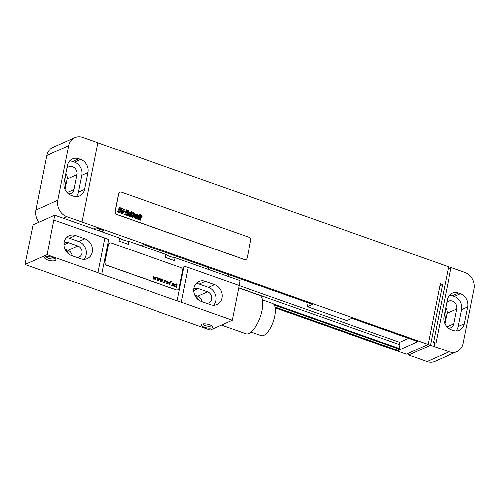 <?xml version="1.0" encoding="UTF-8"?>
<svg xmlns="http://www.w3.org/2000/svg" width="499" height="499" viewBox="0 0 499 499"><rect width="100%" height="100%" fill="white"/><g stroke="black" fill="none" stroke-linecap="round" stroke-linejoin="round"><path stroke-width="0.75" d="M46.731 155.526L35.841 210.029L57.878 200.186L68.775 145.677L46.731 155.526A13.33 11.521 -114.1 0 1 52.875 147.448L74.912 137.605A13.33 11.521 65.9 0 0 68.775 145.677M38.953 222.18A13.33 11.521 -114.1 0 1 35.841 210.029M57.878 200.186A13.33 11.521 65.9 0 0 66.985 216.666L82.036 221.986L97.879 142.708L82.828 137.387A13.33 11.521 65.9 0 0 74.912 137.605M78.798 158.776A10.666 9.219 65.9 0 0 72.474 158.95A10.666 9.219 65.9 0 0 67.558 165.412L64.19 182.254A10.666 9.219 65.9 0 0 71.476 195.44L73.328 196.095A10.666 9.219 65.9 0 0 79.659 195.926A10.666 9.219 65.9 0 0 84.568 189.464L87.936 172.617A10.666 9.219 65.9 0 0 80.651 159.43L78.798 158.776L72.679 161.508A10.666 9.219 65.9 0 0 69.71 160.984M76.297 196.625A10.666 9.219 65.9 0 0 78.449 192.196L81.817 175.349A10.666 9.219 65.9 0 0 74.532 162.163L72.679 161.508M68.575 193.843A6.4 5.533 65.9 0 0 71.064 193.444A6.4 5.533 65.9 0 0 74.014 189.57L76.983 174.706A6.4 5.533 65.9 0 0 74.875 168.2A6.4 5.533 65.9 0 0 68.818 166.897A6.4 5.533 65.9 0 0 66.972 168.344M65.113 189.458L67.19 179.079A6.4 5.533 65.9 0 0 65.93 173.552M64.702 188.454L65.899 182.459A10.666 9.219 65.9 0 0 65.388 176.266M82.036 221.986L428.142 344.453L406.342 354.19L275.267 307.846M275.105 307.004L398.059 350.479L417.894 341.615L351.895 318.281L346.749 320.576L307.384 306.66L312.524 304.359L143.463 244.591L141.067 245.658M101.696 231.742L104.098 230.669L95.989 227.8L93.594 228.873M412.031 356.199L427.063 361.613A13.33 11.521 -114.1 0 0 434.978 361.395L457.015 351.552A13.33 11.521 65.9 0 0 463.159 343.474L474.05 288.971A13.33 11.521 65.9 0 0 464.943 272.485L451.052 267.576L448.208 268.849M412.012 356.292L408.662 355.007L430.456 345.271L442.582 284.573L440.268 283.756L428.142 344.453M457.015 351.552A13.33 11.521 65.9 0 1 449.106 351.77L430.456 345.271M274.388 305.026L398.383 348.87L399.237 348.483L399.98 344.765L238.74 287.761M398.059 350.479L398.383 348.87M239.183 285.553L399.693 342.302L408.594 338.328M273.683 304.091L399.237 348.483M399.25 344.51L399.693 342.302M99.719 229.122L99.363 230.912M308.151 302.812L307.384 306.66M97.86 142.801L448.613 266.809L433.512 342.376L434.673 342.782L433.93 346.499M408.662 355.007L409.068 352.974M119.829 192.234A2.663 2.302 65.9 0 0 119.766 192.258A2.663 2.302 65.9 0 0 118.537 193.874L115.069 211.22A2.663 2.302 65.9 0 0 116.891 214.514L244.267 259.549A2.663 2.302 65.9 0 0 245.851 259.505A2.663 2.302 65.9 0 0 245.907 259.48M434.049 346.443L434.791 342.732L435.951 343.137L451.052 267.576M444.503 322.734L445.701 316.746A10.666 9.219 65.9 0 0 445.189 310.546M444.921 323.739L446.992 313.36A6.4 5.533 65.9 0 0 445.732 307.839M448.376 328.124A6.4 5.533 65.9 0 0 450.871 327.731A6.4 5.533 65.9 0 0 453.816 323.851L456.791 308.987A6.4 5.533 65.9 0 0 454.683 302.488A6.4 5.533 65.9 0 0 448.62 301.178A6.4 5.533 65.9 0 0 446.773 302.625M456.098 330.906A10.666 9.219 65.9 0 0 458.25 326.477L461.619 309.636A10.666 9.219 65.9 0 0 454.333 296.45L452.481 295.795A10.666 9.219 65.9 0 0 449.512 295.265M443.991 316.541A10.666 9.219 65.9 0 0 451.277 329.727L453.129 330.382A10.666 9.219 65.9 0 0 459.46 330.207A10.666 9.219 65.9 0 0 464.376 323.745L467.738 306.897A10.666 9.219 65.9 0 0 460.458 293.711L458.606 293.056A10.666 9.219 65.9 0 0 452.275 293.231A10.666 9.219 65.9 0 0 447.36 299.693L443.991 316.541M439.862 285.79L442.582 284.573M121.469 192.165A2.663 2.302 65.9 0 0 119.891 192.209A2.663 2.302 65.9 0 0 118.662 193.824L115.194 211.164A2.663 2.302 65.9 0 0 117.016 214.464L244.391 259.492A2.663 2.302 65.9 0 0 245.97 259.449A2.663 2.302 65.9 0 0 247.198 257.833L250.666 240.493A2.663 2.302 65.9 0 0 248.845 237.2L121.469 192.165M239.033 285.453L239.994 280.638L175.155 257.709A9.6 3.063 11.3 0 1 165.886 254.434L128.836 241.335A9.6 3.063 11.3 0 1 119.573 238.06L54.728 215.131L33.053 224.812L24.95 264.532L75.898 282.546A26.659 8.514 -168.7 0 1 80.077 283.881L155.457 310.528A26.659 8.514 -168.7 0 1 159.268 312.025L210.222 330.039L232.26 320.196L239.189 285.509L188.242 267.495L181.312 302.182L232.26 320.196M69.068 254.241A10.797 9.331 65.9 0 0 65.388 249.949M198.758 300.092A10.797 9.331 65.9 0 0 195.072 295.801M72.243 255.794A6 5.183 65.9 0 0 68.076 250.348L65.07 249.282M201.933 301.646A6 5.183 65.9 0 0 197.76 296.2L194.76 295.14M76.727 257.378A6 5.183 65.9 0 0 79.204 257.022A6 5.183 65.9 0 0 82.036 251.402A6 5.183 65.9 0 0 77.869 245.97L68.606 242.695A6 5.183 65.9 0 0 65.045 242.795A6 5.183 65.9 0 0 64.065 243.387M83.926 259.38A10.797 9.331 65.9 0 0 78.761 241.51L69.498 238.235A10.797 9.331 65.9 0 0 66.442 237.705M213.616 305.232A10.797 9.331 65.9 0 0 208.451 287.362L199.188 284.087A10.797 9.331 65.9 0 0 196.132 283.557M206.411 303.23A6 5.183 65.9 0 0 208.894 302.874A6 5.183 65.9 0 0 211.726 297.254A6 5.183 65.9 0 0 207.559 291.821L198.296 288.547A6 5.183 65.9 0 0 194.735 288.647A6 5.183 65.9 0 0 193.755 289.245M75.617 235.503A10.797 9.331 65.9 0 0 69.211 235.678A10.797 9.331 65.9 0 0 64.109 245.795A10.797 9.331 65.9 0 0 71.606 255.569L80.875 258.844A10.797 9.331 65.9 0 0 87.281 258.669A10.797 9.331 65.9 0 0 92.384 248.552A10.797 9.331 65.9 0 0 84.88 238.778L75.617 235.503L69.498 238.235M205.307 281.355A10.797 9.331 65.9 0 0 198.901 281.53A10.797 9.331 65.9 0 0 193.799 291.647A10.797 9.331 65.9 0 0 201.297 301.421L210.559 304.696A10.797 9.331 65.9 0 0 216.971 304.521A10.797 9.331 65.9 0 0 222.074 294.404A10.797 9.331 65.9 0 0 214.57 284.63L205.307 281.355L199.188 284.087M24.95 264.532L46.987 254.69L53.923 220.003L104.871 238.017L97.941 272.704A26.659 8.514 -168.7 0 0 101.752 274.201L177.133 300.847A26.659 8.514 -168.7 0 0 181.312 302.182M46.987 254.69L97.941 272.704M177.133 300.847L184.062 266.167A26.659 8.514 -168.7 0 0 188.242 267.495M55.358 260.59A5.863 1.871 11.3 0 1 47.773 260.06A5.863 1.871 11.3 0 1 44.972 257.085A5.863 1.871 11.3 0 1 45.172 256.985A5.863 1.871 11.3 0 1 50.861 256.997A5.863 1.871 11.3 0 1 55.801 259.249A5.863 1.871 11.3 0 1 55.358 260.59M212.038 327.743A5.863 1.871 11.3 0 1 204.453 327.213A5.863 1.871 11.3 0 1 201.652 324.244A5.863 1.871 11.3 0 1 201.852 324.138A5.863 1.871 11.3 0 1 207.54 324.15A5.863 1.871 11.3 0 1 212.487 326.402A5.863 1.871 11.3 0 1 212.038 327.743M119.573 238.06L118.98 241.029L128.243 244.304L128.836 241.335M165.886 254.434L165.294 257.409L174.556 260.684L175.155 257.709M53.923 220.003L54.728 215.131M109.618 243.05A2.663 2.302 65.9 0 0 109.555 243.075A2.663 2.302 65.9 0 0 108.327 244.691L104.865 262.037A2.663 2.302 65.9 0 0 106.686 265.331L176.159 289.894A2.663 2.302 65.9 0 0 177.744 289.85A2.663 2.302 65.9 0 0 177.8 289.825M104.871 238.017A26.659 8.514 -168.7 0 0 108.682 239.514L101.752 274.201M238.709 287.911L259.542 295.277A20.397 7.928 109.5 0 1 262.112 310.322A20.397 7.928 109.5 0 1 245.945 333.731L221.388 325.049M262.524 299.862L272.672 303.454A17.06 6.63 109.5 0 1 274.824 316.035A17.06 6.63 109.5 0 1 261.295 335.627L251.147 332.035M182.559 270.838A2.663 2.302 65.9 0 0 180.738 267.545L111.258 242.982A2.663 2.302 65.9 0 0 109.68 243.025A2.663 2.302 65.9 0 0 108.451 244.641L104.983 261.981A2.663 2.302 65.9 0 0 106.805 265.275L176.284 289.838A2.663 2.302 65.9 0 0 177.862 289.794A2.663 2.302 65.9 0 0 179.091 288.185L182.559 270.838M54.803 258.42A4.397 1.403 11.3 0 1 54.36 258.775A4.397 1.403 11.3 0 1 49.576 258.644A4.397 1.403 11.3 0 1 46.22 256.704M211.482 325.579A4.397 1.403 11.3 0 1 211.04 325.928A4.397 1.403 11.3 0 1 206.255 325.803A4.397 1.403 11.3 0 1 202.9 323.863M119.872 208.208L119.386 209.661L119.872 208.208M119.317 207.316L117.508 211.981L118.3 212.262L119.118 210.341L118.55 212.349L119.342 212.63L120.908 208.077L119.317 207.316M122.985 209.642L123.116 208.807L121.613 208.283L120.802 210.141L121.463 211.158L121.045 212.337L121.238 211.114L120.44 210.828L119.91 212.686L121.413 213.229L122.33 211.071L121.681 210.079L121.993 209.162L121.924 210.067L122.71 210.347L122.985 209.642M123.721 208.875L121.912 213.541L122.704 213.822L123.577 211.57L124.051 211.732L124.288 211.121L123.814 210.952L124.276 209.761L124.75 209.929L124.987 209.318L123.721 208.875M126.422 209.829L124.613 214.495L125.879 214.944L126.116 214.327L125.642 214.158L126.278 212.518L126.752 212.686L126.989 212.075L126.515 211.907L126.977 210.715L127.451 210.884L127.682 210.272L126.422 209.829M128.05 210.403L126.247 215.069L126.921 215.312L128.73 210.647L128.05 210.403M128.836 213.354L129.328 212.418L128.836 213.354M128.63 213.884L129.534 214.202L130.108 212.256L128.836 211.801L128.455 212.337L127.457 215.362L128.73 215.811L129.384 214.582L128.698 214.339L128.243 215.206L128.63 213.884M130.981 211.439L129.172 216.104L129.809 216.329L130.507 214.533L130.139 216.447L130.838 216.697L131.218 214.408L132.229 212.861L131.586 212.636L130.782 213.934L131.617 211.663L130.981 211.439M132.909 212.119L131.399 216.017L131.287 216.709L132.042 217.127L133.52 213.316L133.589 212.362L132.909 212.119M134.967 214.813L135.129 214.071L133.763 213.41L132.291 217.208L132.971 217.445L134.237 214.239L134.063 215.269L134.705 215.493L134.967 214.813M135.934 214.969L135.042 217.608L135.934 214.969M135.248 214.738L134.25 217.764L135.522 218.213L136.901 214.657L135.628 214.202L135.248 214.738M138.678 216.129L138.834 215.381L137.437 214.707L135.965 218.506L136.639 218.749L138.011 215.531L136.857 218.824L137.537 219.067L138.678 216.129M139.389 215.393L137.917 219.198L138.591 219.435L140.063 215.63L139.389 215.393M139.72 214.533L139.508 215.081L140.188 215.319L140.4 214.77L139.72 214.533M140.774 214.907L138.972 219.572L139.608 219.797L140.306 218.001L139.938 219.916L140.637 220.159L141.017 217.87L142.028 216.329L141.385 216.098L140.581 217.396L141.417 215.131L140.774 214.907M154.141 276.652L153.779 276.521L153.848 279.259L154.21 279.384L154.996 277.8L155.008 279.665L155.37 279.796L156.455 277.469L156.093 277.338L155.308 278.929L155.295 277.057L154.933 276.933L154.222 278.542L154.141 276.652M157.397 277.8L157.035 277.675L157.104 280.407L157.466 280.538L158.177 278.922L158.264 280.818L158.626 280.943L159.711 278.623L159.349 278.492L158.57 280.076L158.551 278.211L158.189 278.08L157.484 279.696L157.397 277.8M160.653 278.953L160.291 278.822L160.366 281.561L160.728 281.686L161.508 280.101L161.52 281.972L161.882 282.097L162.967 279.771L162.605 279.646L161.826 281.23L161.807 279.365L161.445 279.234L160.74 280.843L160.653 278.953M163.404 282.634L163.117 282.11L163.404 282.634M164.346 282.964L164.658 281.386L165.712 281.168L165.793 280.769L164.757 280.912L164.489 280.307L163.984 282.839L164.346 282.964M166.604 281.735L167.171 281.598L168.556 282.428L168.475 282.06L167.24 281.28L166.242 281.604L167.945 283.563L167.371 283.7L165.992 282.871L166.073 283.239L168.082 284.037L168.225 283.326L166.604 281.735M169.841 284.91L170.284 282.696L170.939 282.927L170.427 281.985L171.382 281.48L170.396 281.38L169.984 282.253L169.261 281.997L169.922 282.571L169.479 284.786L169.841 284.91M171.581 285.528L171.3 285.004L171.581 285.528M174.475 286.551L174.687 284.336L172.854 283.438L172.542 283.831L173.908 283.975L174.301 284.711L172.735 284.411L172.311 285.359L174.475 286.551M174.238 285.029L173.777 285.796L172.648 285.228L173.134 284.723L174.238 285.029M176.708 287L176.178 286.557L176.44 284.873L177.232 285.154L177.295 284.835L176.503 284.555L176.266 283.794L176.141 284.43L175.498 284.542L176.078 284.742L175.841 286.694L176.646 287.318L176.708 287M63.485 218.231L66.985 216.666M80.651 159.43L74.532 162.163M87.936 172.617L81.817 175.349M84.568 189.464L78.449 192.196M65.899 182.459L66.573 182.16M449.106 351.77L427.063 361.613M445.701 316.746L446.38 316.441M453.816 323.851L447.029 326.882M456.791 308.987L446.992 313.36M464.376 323.745L458.25 326.477M467.738 306.897L461.619 309.636M460.458 293.711L454.333 296.45M458.606 293.056L452.481 295.795M76.983 174.706L67.19 179.079M74.014 189.57L67.222 192.602M64.028 244.741L68.606 242.695M68.076 250.348L77.869 245.97M84.88 238.778L78.761 241.51M214.57 284.63L208.451 287.362M228.205 276.465L228.561 274.675M208.432 269.479L208.788 267.682M203.704 267.807L204.066 266.011M193.718 290.593L198.296 288.547M197.76 296.2L207.559 291.821M228.517 276.577L228.879 274.787"/></g></svg>
